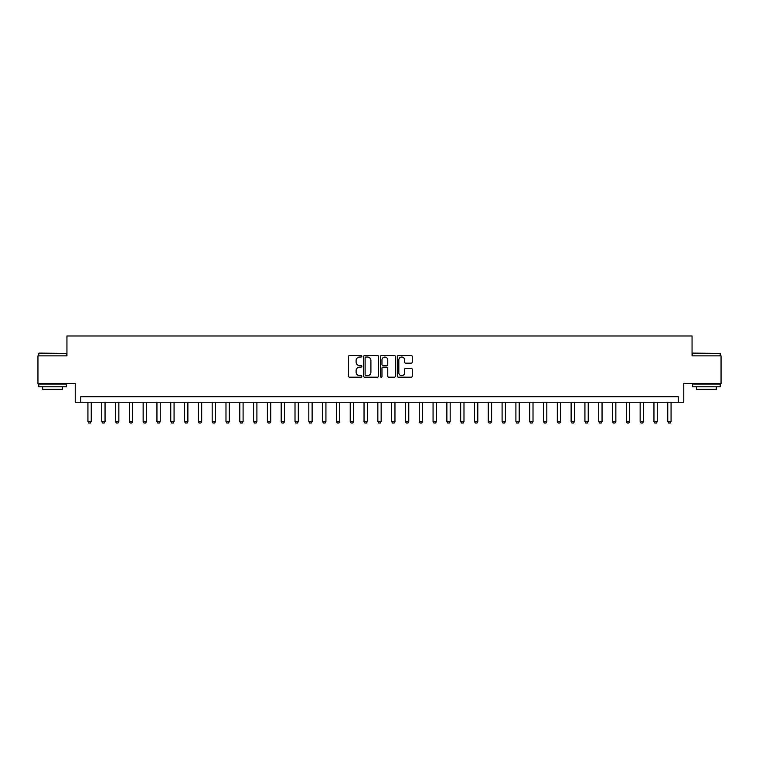 <?xml version="1.0" encoding="UTF-8"?>
<svg xmlns="http://www.w3.org/2000/svg" width="759" height="759" viewBox="0 0 759 759"><rect width="100%" height="100%" fill="white"/><g stroke="black" fill="none" stroke-linecap="round" stroke-linejoin="round"><path stroke-width="1.14" d="M361.825 356.275A0.759 0.759 0 0 0 361.066 355.516L349.548 355.516A1.082 1.082 0 0 0 348.466 356.597L348.466 376.113A1.082 1.082 0 0 0 349.548 377.195L361.066 377.195A0.759 0.759 0 0 0 361.825 376.436A0.759 0.759 0 0 0 361.066 375.677L359.576 375.677A3.472 3.472 0 0 1 356.113 372.214L356.113 370.582A3.472 3.472 0 0 1 359.576 367.119L361.066 367.119A0.759 0.759 0 0 0 361.825 366.36A0.759 0.759 0 0 0 361.066 365.601L359.576 365.601A3.472 3.472 0 0 1 356.113 362.128L356.113 360.506A3.472 3.472 0 0 1 359.576 357.034L361.066 357.034A0.759 0.759 0 0 0 361.825 356.275M411.179 363.163A1.082 1.082 0 0 0 412.27 362.071L412.27 356.597A1.082 1.082 0 0 0 411.179 355.516L398.39 355.516A1.082 1.082 0 0 0 397.308 356.597L397.308 376.113A1.082 1.082 0 0 0 398.39 377.195L411.179 377.195A1.082 1.082 0 0 0 412.27 376.113L412.27 369.5A1.082 1.082 0 0 0 411.179 368.419L405.704 368.419A1.082 1.082 0 0 0 404.623 369.5L404.623 372.783A2.903 2.903 0 0 1 401.72 375.677A2.903 2.903 0 0 1 398.826 372.783L398.826 359.937A2.903 2.903 0 0 1 401.72 357.034A2.903 2.903 0 0 1 404.623 359.937L404.623 362.071A1.082 1.082 0 0 0 405.704 363.163L411.179 363.163M678.252 402.251L683.774 402.251L683.774 383.475L721.05 383.475L721.05 355.867L692.056 355.867L692.056 335.981L66.944 335.981L66.944 355.867L37.95 355.867L37.95 383.475L75.226 383.475L75.226 402.251L678.252 402.251L678.252 396.729L80.748 396.729L80.748 402.251M378.551 356.597A1.082 1.082 0 0 0 377.47 355.516L364.671 355.516A1.082 1.082 0 0 0 363.589 356.597L363.589 376.113A1.082 1.082 0 0 0 364.671 377.195L377.47 377.195A1.082 1.082 0 0 0 378.551 376.113L378.551 356.597M381.53 355.516L394.329 355.516A1.082 1.082 0 0 1 395.411 356.597L395.411 376.113A1.082 1.082 0 0 1 394.329 377.195L388.855 377.195A1.082 1.082 0 0 1 387.764 376.113L387.764 368.2A1.082 1.082 0 0 0 386.682 367.119L383.048 367.119A1.082 1.082 0 0 0 381.967 368.2L381.967 376.436A0.759 0.759 0 0 1 381.208 377.195A0.759 0.759 0 0 1 380.449 376.436L380.449 356.597A1.082 1.082 0 0 1 381.53 355.516M365.866 357.034A0.759 0.759 0 0 0 365.107 357.793L365.107 374.918A0.759 0.759 0 0 0 365.866 375.677L367.441 375.677A3.472 3.472 0 0 0 370.904 372.214L370.904 360.506A3.472 3.472 0 0 0 367.441 357.034L365.866 357.034M387.764 359.984A2.903 2.903 0 0 0 384.87 357.091A2.903 2.903 0 0 0 381.967 359.984L381.967 364.51A1.082 1.082 0 0 0 383.048 365.601L386.682 365.601A1.082 1.082 0 0 0 387.764 364.51L387.764 359.984M87.93 402.251L87.93 421.577L91.241 421.577L91.241 402.251M91.241 421.577L90.416 423.019L88.756 423.019L87.93 421.577M101.734 402.251L101.734 421.577L105.046 421.577L105.046 402.251M105.046 421.577L104.22 423.019L102.56 423.019L101.734 421.577M115.539 402.251L115.539 421.577L118.85 421.577L118.85 402.251M118.85 421.577L118.025 423.019L116.364 423.019L115.539 421.577M129.343 402.251L129.343 421.577L132.654 421.577L132.654 402.251M132.654 421.577L131.829 423.019L130.168 423.019L129.343 421.577M143.147 402.251L143.147 421.577L146.459 421.577L146.459 402.251M146.459 421.577L145.633 423.019L143.973 423.019L143.147 421.577M39.107 353.106L66.394 353.438L39.107 353.106M52.58 386.786L38.775 386.786L38.775 384.026L66.394 384.026L66.394 386.786L52.58 386.786M62.523 386.786L62.523 389.329L42.646 389.329L42.646 386.786M692.939 353.106L720.225 353.438L692.939 353.106M706.42 386.786L692.606 386.786L692.606 384.026L720.225 384.026L720.225 386.786L706.42 386.786M716.354 386.786L716.354 389.329L696.477 389.329L696.477 386.786M156.952 402.251L156.952 421.577L160.263 421.577L160.263 402.251M160.263 421.577L159.437 423.019L157.787 423.019L156.952 421.577M170.756 402.251L170.756 421.577L174.077 421.577L174.077 402.251M174.077 421.577L173.242 423.019L171.591 423.019L170.756 421.577M184.57 402.251L184.57 421.577L187.881 421.577L187.881 402.251M187.881 421.577L187.046 423.019L185.395 423.019L184.57 421.577M198.374 402.251L198.374 421.577L201.685 421.577L201.685 402.251M201.685 421.577L200.86 423.019L199.2 423.019L198.374 421.577M212.178 402.251L212.178 421.577L215.49 421.577L215.49 402.251M215.49 421.577L214.664 423.019L213.004 423.019L212.178 421.577M225.983 402.251L225.983 421.577L229.294 421.577L229.294 402.251M229.294 421.577L228.468 423.019L226.808 423.019L225.983 421.577M239.787 402.251L239.787 421.577L243.098 421.577L243.098 402.251M243.098 421.577L242.273 423.019L240.612 423.019L239.787 421.577M253.591 402.251L253.591 421.577L256.903 421.577L256.903 402.251M256.903 421.577L256.077 423.019L254.417 423.019L253.591 421.577M267.396 402.251L267.396 421.577L270.716 421.577L270.716 402.251M270.716 421.577L269.881 423.019L268.231 423.019L267.396 421.577M281.2 402.251L281.2 421.577L284.521 421.577L284.521 402.251M284.521 421.577L283.686 423.019L282.035 423.019L281.2 421.577M295.014 402.251L295.014 421.577L298.325 421.577L298.325 402.251M298.325 421.577L297.5 423.019L295.839 423.019L295.014 421.577M308.818 402.251L308.818 421.577L312.129 421.577L312.129 402.251M312.129 421.577L311.304 423.019L309.644 423.019L308.818 421.577M322.622 402.251L322.622 421.577L325.934 421.577L325.934 402.251M325.934 421.577L325.108 423.019L323.448 423.019L322.622 421.577M336.427 402.251L336.427 421.577L339.738 421.577L339.738 402.251M339.738 421.577L338.912 423.019L337.252 423.019L336.427 421.577M350.231 402.251L350.231 421.577L353.542 421.577L353.542 402.251M353.542 421.577L352.717 423.019L351.056 423.019L350.231 421.577M364.035 402.251L364.035 421.577L367.347 421.577L367.347 402.251M367.347 421.577L366.521 423.019L364.87 423.019L364.035 421.577M377.84 402.251L377.84 421.577L381.16 421.577L381.16 402.251M381.16 421.577L380.325 423.019L378.675 423.019L377.84 421.577M391.653 402.251L391.653 421.577L394.965 421.577L394.965 402.251M394.965 421.577L394.13 423.019L392.479 423.019L391.653 421.577M405.458 402.251L405.458 421.577L408.769 421.577L408.769 402.251M408.769 421.577L407.944 423.019L406.283 423.019L405.458 421.577M419.262 402.251L419.262 421.577L422.573 421.577L422.573 402.251M422.573 421.577L421.748 423.019L420.088 423.019L419.262 421.577M433.066 402.251L433.066 421.577L436.378 421.577L436.378 402.251M436.378 421.577L435.552 423.019L433.892 423.019L433.066 421.577M446.871 402.251L446.871 421.577L450.182 421.577L450.182 402.251M450.182 421.577L449.356 423.019L447.696 423.019L446.871 421.577M460.675 402.251L460.675 421.577L463.986 421.577L463.986 402.251M463.986 421.577L463.161 423.019L461.5 423.019L460.675 421.577M474.479 402.251L474.479 421.577L477.8 421.577L477.8 402.251M477.8 421.577L476.965 423.019L475.314 423.019L474.479 421.577M488.284 402.251L488.284 421.577L491.604 421.577L491.604 402.251M491.604 421.577L490.769 423.019L489.119 423.019L488.284 421.577M502.097 402.251L502.097 421.577L505.409 421.577L505.409 402.251M505.409 421.577L504.583 423.019L502.923 423.019L502.097 421.577M515.902 402.251L515.902 421.577L519.213 421.577L519.213 402.251M519.213 421.577L518.388 423.019L516.727 423.019L515.902 421.577M529.706 402.251L529.706 421.577L533.017 421.577L533.017 402.251M533.017 421.577L532.192 423.019L530.532 423.019L529.706 421.577M543.51 402.251L543.51 421.577L546.822 421.577L546.822 402.251M546.822 421.577L545.996 423.019L544.336 423.019L543.51 421.577M557.315 402.251L557.315 421.577L560.626 421.577L560.626 402.251M560.626 421.577L559.8 423.019L558.14 423.019L557.315 421.577M571.119 402.251L571.119 421.577L574.43 421.577L574.43 402.251M574.43 421.577L573.605 423.019L571.954 423.019L571.119 421.577M584.923 402.251L584.923 421.577L588.244 421.577L588.244 402.251M588.244 421.577L587.409 423.019L585.758 423.019L584.923 421.577M598.737 402.251L598.737 421.577L602.048 421.577L602.048 402.251M602.048 421.577L601.213 423.019L599.563 423.019L598.737 421.577M612.541 402.251L612.541 421.577L615.853 421.577L615.853 402.251M615.853 421.577L615.027 423.019L613.367 423.019L612.541 421.577M626.346 402.251L626.346 421.577L629.657 421.577L629.657 402.251M629.657 421.577L628.831 423.019L627.171 423.019L626.346 421.577M640.15 402.251L640.15 421.577L643.461 421.577L643.461 402.251M643.461 421.577L642.636 423.019L640.976 423.019L640.15 421.577M653.954 402.251L653.954 421.577L657.266 421.577L657.266 402.251M657.266 421.577L656.44 423.019L654.78 423.019L653.954 421.577M667.759 402.251L667.759 421.577L671.07 421.577L671.07 402.251M671.07 421.577L670.244 423.019L668.584 423.019L667.759 421.577M38.775 355.867L38.775 353.438M45.075 384.026L45.075 383.475M60.094 384.026L60.094 383.475M66.394 355.867L66.394 353.438M692.606 355.867L692.606 353.438M698.906 384.026L698.906 383.475M713.925 384.026L713.925 383.475M720.225 355.867L720.225 353.438"/></g></svg>
